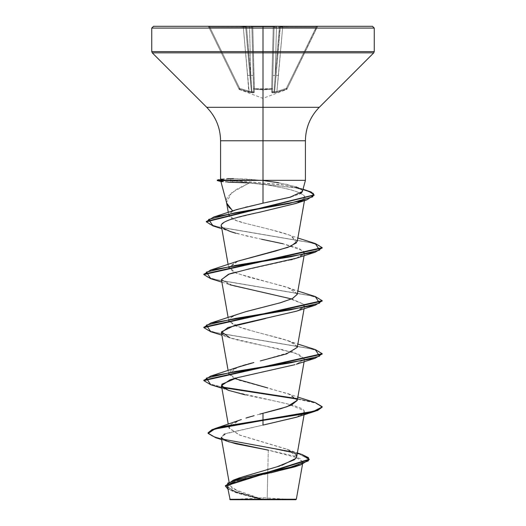 <?xml version="1.0" encoding="UTF-8"?>
<svg xmlns="http://www.w3.org/2000/svg" width="526" height="526" viewBox="0 0 526 526"><rect width="100%" height="100%" fill="white"/><g stroke="black" fill="none" stroke-linecap="round" stroke-linejoin="round"><path stroke-width="0.39" stroke-dasharray="2.63 1.97" d="M272.501 88.368L271.718 89.177L271.692 88.73L272.501 88.368L274.105 27.161L272.422 91.491L274.105 27.161L272.501 88.368L274.105 27.161L273.237 26.8L271.613 88.73L263 89.413L254.387 88.73L254.282 89.177L252.763 26.8L273.237 26.8L252.763 26.8L254.387 88.73L263 89.413L271.613 88.73L273.237 26.8L271.613 88.73A0.888 0.388 1.5 0 0 272.501 88.368A0.888 0.388 1.5 0 1 271.692 88.73A0.888 0.388 1.5 0 1 271.613 88.73L273.237 26.8L274.105 27.161L272.501 88.368L271.613 88.73L254.387 88.73L252.763 26.8L251.895 27.161L253.499 88.368A0.888 0.388 -1.5 0 0 254.387 88.73A0.888 0.388 -1.5 0 1 254.308 88.73A0.888 0.388 -1.5 0 1 253.499 88.368L251.895 27.161L252.763 26.8L254.387 88.73L253.499 88.368A0.888 0.842 -1.5 0 0 254.282 89.177L254.308 92.3L252.967 92.806L248.837 92.3L239.356 89.177L239.665 89.861L239.356 89.177L251.546 92.806L253.703 92.767L254.308 92.3L254.282 89.177L263 89.861L254.282 89.177L254.387 88.73L254.282 89.177L263 89.861L263 98.349L263 89.861L271.718 89.177L271.692 92.3L273.033 92.806L277.163 92.3L286.644 89.177L287.157 88.73L286.644 89.177L287.157 88.73L286.361 88.368L286.335 89.861L286.644 89.177L274.454 92.806L272.297 92.767L271.692 92.3L271.718 89.177L263 89.861L263 98.349L263 89.861L271.718 89.177L271.613 88.73L271.718 89.177A0.888 0.842 1.5 0 0 272.501 88.368A0.888 0.842 -178.5 0 1 271.718 89.177L271.692 92.3A0.888 0.848 1.5 0 0 272.422 91.491L274.105 27.161L279.431 27.109L275.203 75.389L276.472 27.109L275.203 75.389L279.431 27.109L276.472 27.109L275.203 75.389L274.033 91.965L274.598 91.965L280.056 27.076L279.431 27.109L275.203 75.389L279.431 27.109L280.312 27.109L274.598 91.965L274.033 91.965L275.203 75.389L272.843 75.534L275.203 75.389L274.033 91.965L272.823 91.997L272.422 91.491L272.823 91.997L274.033 91.965L275.203 75.389L276.472 27.109L274.105 27.161L272.843 75.534L275.203 75.389L272.843 75.534L272.422 91.491A0.888 0.848 -178.5 0 1 271.692 92.3L273.974 92.701L274.033 91.965L272.422 91.491L274.033 91.965L273.974 92.701A0.888 0.835 -60.1 0 0 274.598 91.965L280.312 27.109L316.211 27.161L286.361 88.368L276.9 91.491L282.679 27.161L276.9 91.491L286.361 88.368L316.211 27.161L282.679 27.161L278.451 75.534L276.091 75.389L278.451 75.534L276.9 91.491L275.506 91.997L274.598 91.965L276.9 91.491L282.679 27.161L280.312 27.109L276.091 75.389L278.451 75.534L276.091 75.389L274.598 91.965L274.033 91.965L274.598 91.965A0.888 0.835 119.9 0 1 273.974 92.701L277.163 92.3L276.9 91.491L274.598 91.965L276.9 91.491L277.163 92.3L286.644 89.177L286.361 88.368L287.157 88.73L317.369 26.8L286.828 89.413L317.033 26.898L316.211 27.161L286.361 88.368L316.211 27.161L317.369 26.8L287.157 88.73L286.361 88.368L276.9 91.491L286.361 88.368L287.157 88.73A0.888 0.881 161.1 0 1 286.644 89.177A0.888 0.874 26 0 0 287.157 88.73L286.848 89.374L287.157 88.73A0.888 0.874 -154 0 1 286.644 89.177L286.335 89.861L286.644 89.177A0.888 0.874 -154 0 0 287.157 88.73A0.888 0.881 -18.9 0 1 286.644 89.177L286.361 88.368L286.644 89.177L277.163 92.3L276.9 91.491L277.163 92.3L273.974 92.701A0.888 0.835 119.9 0 0 274.598 91.965A0.888 0.835 -60.1 0 1 273.974 92.701L274.033 91.965L273.974 92.701L271.692 92.3A0.888 0.848 -178.5 0 0 272.422 91.491A0.888 0.848 1.5 0 1 271.692 92.3L271.718 89.177A0.888 0.842 -178.5 0 0 272.501 88.368M263 499.7L263 497.708L263 499.7L293.653 499.7L230.138 499.7L263 499.7L232.347 499.7L263 499.7L263 497.708L263 499.7L293.653 499.7L232.347 499.7L295.862 499.7L263 499.7M267.182 499.187L296.348 499.213L263 499.411L267.182 499.187L267.839 469.422L267.182 499.187M374.249 51.601L263 51.601L374.249 51.601M373.73 52.856L263 52.856L373.73 52.856M319.282 107.304L263 107.304L263 52.856L263 107.304L206.718 107.304L263 107.304L263 140.777L263 107.304L319.282 107.304M220.585 140.777L305.415 140.777L263 140.777L263 180.346L305.415 180.346L263 180.346L263 140.777L220.585 140.777M291.056 196.987L299.596 193.989M301.641 189.597L302.43 191.484L301.418 189.406L299.366 188.176L286.137 184.231L263 180.51L246.385 179.064L233.537 178.63L220.585 179.346M229.007 207.356L232.926 211.163L245.169 207.106L263 203.161M220.874 181.424L249.416 182.943L236.108 189.564L228.047 196.454C226.515 198.322 226.114 200.715 226.844 203.634M225.437 485.827L237.279 492.612L263 499.411L239.961 492.474L229.704 485.524L233.176 480.849L244.301 476.175L276.978 466.825M294.501 459.691L295.559 458.764M296.69 456.785L287.946 449.605L240.027 435.239L228.922 428.052L231.131 424.278L238.705 420.504M241.355 419.544L238.817 420.465L228.882 427.631L238.863 434.805L286.762 449.138L297.368 452.945M245.99 418.038L248.187 417.374M251.435 416.434L254.13 415.678M257.326 414.804L259.857 414.126L257.326 414.804M263 413.285L265.229 412.739M297.282 400.398L290.648 394.684L267.642 387.918M234.425 378.47L228.718 373.887L230.947 370.442L238.442 366.997M241.368 366.024L242.71 365.603M246.47 364.505L247.943 364.097M251.612 363.124L253.854 362.545M237.719 314.232L230.546 317.711L228.79 321.143L240.941 327.862L288.274 340.743L297.157 346.213L292.495 351.532L260.331 360.921M297.282 347.377L293.712 343.11L283.35 339.112L255.675 331.939L235.372 325.857L228.718 320.867L231.71 316.928L238.068 314.107L247.24 311.274M297.282 294.35L294.258 290.398L284.487 286.446L248.844 277.149L234.576 272.501L228.718 267.852L238.054 261.093M297.282 241.329L290.917 235.733C287.354 234.149 280.312 232.032 269.792 229.395L244.984 223.228L235.918 220.368L228.83 215.456L232.696 210.965M226.673 203.075L226.535 202.451L231.631 192.7L249.416 182.943L268.03 185.001L285.486 188.479C296.48 191.129 302.877 193.765 304.685 196.389L304.955 197.802L296.532 203.24M259.653 212.234L232.341 218.882L224.168 222.202L221.288 225.509M221.321 225.878L223.037 228.139C220.867 228.58 228.915 231.243 247.181 236.115L283.087 243.781L299.182 248.436L304.561 253.091L296.493 258.141M293.922 258.97L292.318 259.436M290.773 259.87L233.827 272.599M221.439 279.602L233.011 285.763L288.294 298.071L303.857 304.225L304.561 306.106L297.118 310.938L265.282 318.598M222.735 334.444C228.284 339.48 259.489 344.517 281.936 349.56L298.853 354.346L304.561 359.133L296.408 364.209M295.001 364.669L238.357 377.431M245.313 394.888C268.155 399.918 298.867 404.954 303.587 409.997L304.561 412.154L296.802 417.098M221.604 439.565L228.462 441.741L221.262 437.586L226.075 433.424L263 425.1L224.865 433.93M224.004 434.338L221.222 437.408M294.435 466.95L302.516 462.748L300.247 458.54L268.267 450.138L267.839 469.422L268.267 450.138L293.745 455.976L302.943 461.821L297.137 465.977M270.936 472.815L239.928 480.021L230.467 483.618L227.594 487.221L237.837 493.27L260.515 499.319L229.724 499.286L262.678 499.398L236.937 492.5L228.488 489.055L225.424 486.05M227.567 486.826L236.595 492.849L260.515 499.319L235.293 492.395L227.936 489.167L260.081 499.181L262.796 499.424L232.13 488.621L230.355 483.223L239.646 477.818M279.799 465.957L282.16 465.201M295.914 458.356L296.703 456.003M295.849 454.26L286.762 449.138M208.092 432.78L211.886 435.949L222.544 439.111L211.886 435.942L208.092 432.78L208.092 433.22M301.904 454.464L293.14 452.097L301.937 454.471M215.923 437.816L273.763 448.737L299.596 454.194L309.235 459.652L299.583 454.188L273.73 448.731L215.897 437.803M264.512 474.196L259.706 475.228M249.949 477.424L246.221 478.325M237.206 480.856L234.517 481.79M229.994 483.9L228.527 485.011M263 180.346L233.537 178.63L229.658 180.122L233.537 178.63M152.27 52.856L263 52.856L152.27 52.856M151.751 51.601L263 51.601L151.751 51.601M153.526 26.3L372.474 26.3M244.991 26.3L318.164 26.3L237.897 26.3L244.991 26.3L245.912 26.892L245.773 26.3L246.569 26.3L246.569 27.109L249.528 27.109L250.797 75.389L246.569 27.109L250.797 75.389L249.528 27.109L246.569 27.109L251.967 91.965L251.402 91.965L245.688 27.109L249.909 75.389L245.688 27.109L249.909 75.389L245.688 27.109L246.569 27.109L245.688 27.109L251.402 91.965L251.967 91.965L246.569 27.109L245.688 27.109L249.909 75.389L247.549 75.534L249.1 91.491L239.639 88.368L209.789 27.161L243.321 27.161L247.549 75.534L243.321 27.161L209.789 27.161L239.639 88.368L249.1 91.491L243.321 27.161L245.688 27.109L243.321 27.161L247.549 75.534L249.909 75.389L251.402 91.965L250.494 91.997L249.1 91.491L247.549 75.534L249.909 75.389L245.688 27.109L209.789 27.161L239.639 88.368L238.843 88.73L208.631 26.8L239.172 89.413L208.631 26.8L209.789 27.161L208.631 26.8L238.843 88.73L239.639 88.368L209.789 27.161L208.631 26.8A0.888 0.888 0 0 0 207.836 26.3L209.789 26.3L209.789 27.161L209.789 26.3L243.321 26.3L243.321 27.161L243.321 26.3L244.8 26.3A0.888 0.888 0 0 1 245.688 27.109A0.888 0.888 0 0 0 244.8 26.3A0.888 0.888 0 0 1 245.688 27.109A0.888 0.888 0 0 0 244.8 26.3L207.836 26.3A0.888 0.888 0 0 1 208.631 26.8A0.888 0.888 0 0 0 207.836 26.3A0.888 0.888 0 0 1 208.631 26.8L209.789 27.161L209.789 26.3L209.789 27.161L243.321 27.161L243.321 26.3L243.321 27.161L245.688 27.109A0.888 0.888 0 0 0 244.8 26.3L244.8 26.3A0.888 0.888 0 0 1 245.688 27.109A0.888 0.888 0 0 0 244.8 26.3A0.888 0.888 0 0 1 245.688 27.109L246.569 27.109L246.569 26.3L249.528 26.3L249.528 27.109L251.895 27.161L253.157 75.534L250.797 75.389L249.528 27.109L250.797 75.389L253.157 75.534L253.578 91.491L253.177 91.997L251.967 91.965L250.797 75.389L253.157 75.534L251.895 27.161L246.569 27.109L246.569 26.3L245.773 26.3L245.912 26.892L244.991 26.3L245.912 26.892L237.897 26.3L244.991 26.3L237.897 26.3L245.912 26.892L245.773 26.3L237.897 26.3L245.773 26.3L245.912 26.892L237.897 26.3L245.912 26.892L244.991 26.3M278.372 182.654L295.849 186.809L303.061 189.143M236.766 209.558L232.926 211.163C225.016 215.187 229.034 219.21 244.984 223.228L269.792 229.395L288.281 234.701L290.917 235.733L296.5 242.808M237.719 261.212L228.751 266.945L236.45 273.27L288.287 287.729L297.308 294.205M237.719 367.253L228.692 373.703L239.087 380.272L288.287 393.764L297.308 400.26M315.238 402.568L296.802 398.57L315.205 402.554M203.825 380.18L208.625 383.605L222.242 387.024L208.934 383.717L203.845 380.403M315.238 349.547L217.087 332.925L207.5 330.15L203.845 327.382M315.238 296.526L217.087 279.904L207.5 277.13L203.845 274.362M315.238 243.505L218.954 227.081L209.808 224.346L206.35 221.604M306.079 190.09L284.073 185.106L229.658 180.122L281.574 184.665L303.042 189.209M322.175 407.137L315.528 403.1L297.085 399.056L315.173 402.988L322.155 406.914M210.762 384.749L222.892 387.596L210.794 384.762M322.175 354.116L318.953 351.315L309.643 348.521L210.794 331.742M322.175 301.096L318.953 298.295L309.643 295.5L210.794 278.721M322.175 248.075L319.039 245.313L309.959 242.552L213.181 225.996M229.658 180.563L217.264 180.563L229.658 180.563L233.879 182.193L229.658 180.563L295.54 187.841L308.867 191.484L314.068 195.126L308.867 191.484L295.54 187.841L229.658 180.563L229.658 180.122L217.264 180.122L229.658 180.122M206.33 221.387L209.368 224.148L218.244 226.91L315.212 243.492M203.825 274.138L207.047 276.939L216.357 279.733L315.212 296.513M203.825 327.159L207.047 329.96L216.357 332.754L315.212 349.534M296.151 417.315L303.239 414.001L304.199 410.688L288.11 404.06L229.842 390.805M296.151 364.294L304.534 359.238L295.48 353.137L229.849 337.784L221.893 335.187M296.151 311.274L303.43 307.795L303.857 304.225L291.575 298.946M221.893 282.166L229.849 284.763L221.459 279.687M296.151 258.253L303.587 254.637L303.68 251.02L283.087 243.781M261.646 239.258L236.056 233.314M300.721 201.53L304.685 196.389C300.326 191.214 284.658 188.578 285.486 188.479L268.03 185.001L249.416 182.943M213.155 225.983L309.235 242.387L318.585 245.116L322.155 247.851M210.762 278.708L308.913 295.329L318.5 298.104L322.155 300.872M210.762 331.728L308.913 348.35L318.5 351.125L322.155 353.893M224.464 180.122L220.769 179.491M221.847 178.985L227.567 178.682M227.988 182.134L222.189 181.799M221.038 181.246L224.655 180.563M263 499.253L229.809 499.286L260.515 499.319M249.1 91.491L251.402 91.965L249.909 75.389L247.549 75.534L248.837 92.3L252.026 92.701L254.308 92.3L254.282 89.177A0.888 0.842 178.5 0 1 253.499 88.368L253.157 75.534L250.797 75.389L251.967 91.965L253.177 91.997L253.578 91.491A0.888 0.848 -1.5 0 0 254.308 92.3A0.888 0.848 178.5 0 1 253.578 91.491L251.967 91.965L252.026 92.701L251.967 91.965L251.402 91.965L252.026 92.701A0.888 0.835 -119.9 0 1 251.402 91.965L239.639 88.368L239.356 89.177L248.837 92.3L249.1 91.491L248.837 92.3L239.356 89.177L239.639 88.368L238.843 88.73L239.356 89.177A0.888 0.874 154 0 1 238.843 88.73L239.152 89.374L238.843 88.73A0.888 0.874 154 0 0 239.356 89.177L238.843 88.73L239.639 88.368L239.356 89.177L239.639 88.368L251.402 91.965A0.888 0.835 -119.9 0 0 252.026 92.701L248.837 92.3L249.1 91.491M251.967 91.965L252.026 92.701L251.402 91.965L253.578 91.491A0.888 0.848 178.5 0 0 254.308 92.3L252.026 92.701L251.967 91.965M254.282 89.177L254.308 92.3A0.888 0.848 -1.5 0 1 253.578 91.491L253.499 88.368A0.888 0.842 178.5 0 0 254.282 89.177A0.888 0.842 -1.5 0 1 253.499 88.368L254.308 88.73L254.282 89.177L254.387 88.73L271.613 88.73L271.718 89.177L263 89.861L254.282 89.177M271.718 89.177L271.613 88.73A0.888 0.388 -178.5 0 0 271.692 88.73L271.718 89.177M249.528 27.109L249.528 26.3L251.007 26.3A0.888 0.888 0 0 1 251.895 27.161L249.528 27.109L249.528 26.3L246.569 26.3L246.569 27.109L251.895 27.161A0.888 0.888 0 0 0 251.007 26.3A0.888 0.888 0 0 1 251.895 27.161A0.888 0.888 0 0 0 251.007 26.3L249.528 26.3L249.528 27.109M251.895 27.161A0.888 0.888 0 0 0 251.007 26.3L252.763 26.3L252.763 26.8L251.895 27.161A0.888 0.888 0 0 0 251.007 26.3A0.888 0.888 0 0 1 251.895 27.161L252.763 26.8L252.763 26.3L273.237 26.3L273.237 26.8L252.763 26.8L252.763 26.3L251.007 26.3A0.888 0.888 0 0 1 251.895 27.161L251.007 26.3L251.895 27.161M273.237 26.8L273.237 26.3L274.993 26.3A0.888 0.888 0 0 0 274.105 27.161L273.237 26.8L273.237 26.3L252.763 26.3L252.763 26.8L273.237 26.8L274.105 27.161A0.888 0.888 0 0 1 274.993 26.3A0.888 0.888 0 0 0 274.105 27.161A0.888 0.888 0 0 1 274.993 26.3L273.237 26.3L273.237 26.8M274.105 27.161A0.888 0.888 0 0 1 274.993 26.3L276.472 26.3L276.472 27.109L274.105 27.161A0.888 0.888 0 0 1 274.993 26.3A0.888 0.888 0 0 0 274.105 27.161L276.472 27.109L276.472 26.3L279.431 26.3L279.431 27.109L276.472 27.109L276.472 26.3L274.993 26.3A0.888 0.888 0 0 0 274.105 27.161L274.993 26.3L274.105 27.161M281.009 26.3L281.2 26.3A0.888 0.888 0 0 0 280.312 27.109L279.431 27.109L279.431 26.3L280.226 26.3L280.088 26.892L281.009 26.3L280.088 26.892L280.226 26.3L276.472 26.3L276.472 27.109L279.431 27.109L279.431 26.3L279.431 27.109L280.312 27.109A0.888 0.888 0 0 1 281.2 26.3A0.888 0.888 0 0 0 280.312 27.109A0.888 0.888 0 0 1 281.2 26.3L288.103 26.3L280.226 26.3L280.088 26.892L288.103 26.3L280.088 26.892L281.009 26.3L280.088 26.892L288.103 26.3L281.009 26.3M280.312 27.109A0.888 0.888 0 0 1 281.2 26.3L282.679 26.3L282.679 27.161L280.312 27.109A0.888 0.888 0 0 1 281.2 26.3A0.888 0.888 0 0 0 280.312 27.109L282.679 27.161L282.679 26.3L316.211 26.3L316.211 27.161L282.679 27.161L282.679 26.3L281.2 26.3A0.888 0.888 0 0 0 280.312 27.109L280.516 26.622L280.312 27.109M316.211 27.161L316.211 26.3L318.164 26.3A0.888 0.888 0 0 0 317.369 26.8L316.211 27.161L316.211 26.3L282.679 26.3L282.679 27.161L316.211 27.161L317.369 26.8A0.888 0.888 0 0 1 318.164 26.3A0.888 0.888 0 0 0 317.369 26.8A0.888 0.888 0 0 1 318.164 26.3L316.211 26.3L316.211 27.161M280.226 26.3L288.103 26.3L280.088 26.892L280.226 26.3M239.172 89.413L263 98.349L286.828 89.413M293.653 499.7L263.013 497.708L235.832 499.273M229.704 485.524L229.066 481.915M304.107 414.718L304.561 412.154M228.922 428.052L228.251 424.239M304.107 361.697L304.561 359.133M228.718 373.887L228.133 370.574M304.107 308.677L304.561 306.106M228.718 320.867L228.133 317.553M304.107 255.656L304.561 253.091M228.718 267.852L228.133 264.532M304.462 200.623L304.955 197.802M228.83 215.456L228.297 212.432M226.594 202.78L226.535 202.451M302.943 461.821L302.509 464.3M236.595 492.849L235.293 492.395M288.281 234.701L297.867 238.022M288.287 287.729L297.867 291.042M288.274 340.743L297.867 344.063M288.287 393.764L297.867 397.084M229.231 390.601L221.893 388.208M230.46 231.585L221.821 228.718M232.347 499.7L235.806 499.273M245.688 27.109L245.484 26.622L245.688 27.109"/><path stroke-width="0.79" d="M267.182 499.187L296.348 499.213L263 499.253L263 499.7L295.862 499.7L263 499.7L263 499.253L296.197 499.22L267.182 499.187M220.585 179.346L220.585 140.777L305.415 140.777L305.415 180.346L302.43 191.49L289.8 197.322L263 203.161L263 180.346L305.415 180.346L263 180.346L263 28.075L374.249 28.075L263 28.075L374.249 28.075L263 28.075L263 51.601L374.249 51.601L263 51.601L263 52.856L373.73 52.856L263 52.856L263 107.304L319.282 107.304L373.73 52.856L374.249 51.601L374.249 28.075L372.474 26.3L263 26.3L372.474 26.3L263 26.3L263 28.075L151.751 28.075L263 28.075L151.751 28.075L263 28.075L263 26.3L153.526 26.3L263 26.3L153.526 26.3L151.751 28.075L151.751 51.601L263 51.601L151.751 51.601L152.27 52.856L263 52.856L152.27 52.856L206.718 107.304L263 107.304L263 140.777L220.585 140.777C220.381 127.785 215.765 116.627 206.718 107.304L319.282 107.304C310.235 116.627 305.619 127.785 305.415 140.777L263 140.777L263 203.161L291.056 196.987M299.596 193.989L301.786 192.516L302.476 191.056M221.315 179.064C219.427 179.234 220.473 179.59 224.464 180.122L263 180.346L224.655 180.563C220.749 181.128 219.743 181.516 221.63 181.72M220.874 181.424L226.844 203.634L229.231 207.625M276.978 466.825L294.501 459.691M295.559 458.764L296.69 456.785L304.107 414.718M238.705 420.504L241.355 419.544M254.13 415.678L245.99 418.038M248.187 417.374L251.435 416.434M297.308 400.26L287.078 406.723L259.857 414.126L263 413.285L263 419.945L214.858 428.591L208.092 432.78L212.09 429.571L223.675 426.362L263 419.945L263 420.392L223.675 426.803L212.09 430.012L208.092 433.22L215.923 437.816M265.229 412.739L281.108 408.597L291.529 405L297.282 400.398L304.107 361.697M267.642 387.918L234.425 378.47M238.442 366.997L241.368 366.024M242.71 365.603L246.47 364.505M247.943 364.097L251.612 363.124M253.854 362.545L237.719 367.253L210.762 376.057L290.799 362.802L319.598 356.174L315.238 349.547L297.867 344.063M260.331 360.921L286.565 353.88L297.282 347.377L304.107 308.677M247.24 311.274L280.2 302.805L292.351 298.577L297.282 294.35L304.107 255.656M296.5 242.808L287.88 247.378L238.054 261.093L275.19 251.152L290.852 246.227L297.282 241.329L304.462 200.623M232.696 210.965L226.673 203.075M296.532 203.24L259.653 212.234L295.842 203.477L300.721 201.53M221.288 225.509L228.133 264.532M296.493 258.141L293.922 258.97M292.318 259.436L290.773 259.87M233.827 272.599L229.316 274.007L221.439 279.602L228.133 317.553M265.282 318.598L227.988 327.507L221.439 332.616L222.735 334.444M296.408 364.209L315.238 358.239L235.201 371.494L206.402 378.122L210.762 384.749L221.893 388.208M238.357 377.431L230.118 379.779L221.439 385.643L228.343 390.285L245.313 394.888M296.802 417.098L263 425.1L296.151 417.315L315.238 411.26L263 420.392L263 425.1L263 420.392L304.843 413.765L317.671 410.451L322.175 407.137L322.175 406.697L317.671 410.004L304.843 413.318L263 419.945L313.726 411.26L322.155 406.914L315.238 402.568L297.867 397.084M224.865 433.93L224.004 434.338M229.066 481.915L221.222 437.408L225.319 440.591L235.845 443.773L268.267 450.138L228.462 441.741M297.137 465.977L270.936 472.815M260.515 499.319L229.737 499.286L263 499.253M297.368 452.945L301.937 454.471L308.479 457.686L308.315 460.901L290.05 467.331L233.215 480.192L239.646 477.818L279.799 465.957M282.16 465.201L295.914 458.356M296.703 456.003L295.849 454.26M222.544 439.111L293.14 452.097L222.544 439.111M233.215 480.192L225.437 485.827M225.424 486.05L227.936 489.167L227.725 483.118L245.905 477.075L300.464 464.984L309.235 459.652L225.424 486.05L225.424 485.603L309.235 459.211L301.904 454.464M300.464 464.984L294.435 466.95L264.512 474.196M259.706 475.228L249.949 477.424M246.221 478.325L237.206 480.856M234.517 481.79L229.994 483.9M228.527 485.011L227.567 486.826M221.604 439.565L215.897 437.803L208.118 433.45L214.661 429.098L263 420.392L263 413.285M263 180.51L278.372 182.654M295.849 186.809L301.641 189.597M263 203.161L236.766 209.558L213.78 216.988L288.965 203.536L312.773 196.816L313.332 193.45L303.061 189.143M238.054 261.093L210.762 270.016L290.799 256.76L319.598 250.133L315.238 243.505L297.867 238.022M297.308 294.205L292.765 298.387L280.555 302.713L245.34 311.806L210.762 323.036L290.799 309.781L319.598 303.154L315.238 296.526L297.867 291.042M296.802 398.57L222.242 387.024L296.802 398.57M203.845 380.403L210.762 376.057M203.845 327.382L210.762 323.036M203.845 274.362L210.762 270.016M206.35 221.604L213.78 216.988M297.085 399.056L222.892 387.596L297.091 399.063M210.794 384.762L203.825 380.627L322.175 354.116L322.175 353.676L203.825 380.18L203.825 380.627M210.794 331.742L203.825 327.606L322.175 301.096L322.175 300.648L203.825 327.159L203.825 327.606M210.794 278.721L203.825 274.585L322.175 248.075L322.175 247.628L203.825 274.138L203.825 274.585M213.181 225.996L206.33 221.827L314.068 195.126L306.875 199.847L234.517 212.918L208.552 219.447L213.155 225.983L221.821 228.718M303.042 189.209L311.221 192.056L314.088 194.903L206.33 221.387L206.33 221.827M315.212 243.492L322.175 247.628M315.212 296.513L322.175 300.648M315.212 349.534L322.175 353.676M315.205 402.554L322.175 406.697M229.231 390.601L222.814 387.537L221.742 384.269L237.16 377.74L295.001 364.669M229.849 337.784L221.485 331.834L234.497 325.436L296.151 311.274L315.238 305.218L235.201 318.473L206.402 325.101L210.762 331.728L221.893 335.187M291.575 298.946L229.849 284.763M221.459 279.687L228.409 274.329L248.844 268.97L296.151 258.253L315.238 252.197L235.201 265.452L206.402 272.08L210.762 278.708L221.893 282.166M283.087 243.781L261.646 239.258M236.056 233.314L230.46 231.585L223.037 228.139C214.891 222.846 234.011 217.54 259.653 212.234M249.416 182.943L227.988 182.134M322.155 247.851L315.238 252.197M322.155 300.872L315.238 305.218M322.155 353.893L315.238 358.239M322.155 406.914L315.238 411.26M221.268 181.641L217.264 180.563L224.655 180.563L217.264 180.563L217.264 180.122L224.464 180.122L217.264 180.122L219.289 179.583M227.567 178.682L233.537 178.63M224.655 180.563L224.464 180.122M230.138 499.7L263 499.7L230.138 499.7L227.594 487.221M302.509 464.3L296.342 499.213L295.862 499.7M228.251 424.239L221.439 385.643M228.133 370.574L221.439 332.616M228.297 212.432L226.594 202.78M238.817 420.465L214.858 428.591M309.235 459.211L309.235 459.652M208.092 432.78L208.092 433.22M314.088 195.343L314.088 194.903M295.842 203.477L306.875 199.847"/></g></svg>
